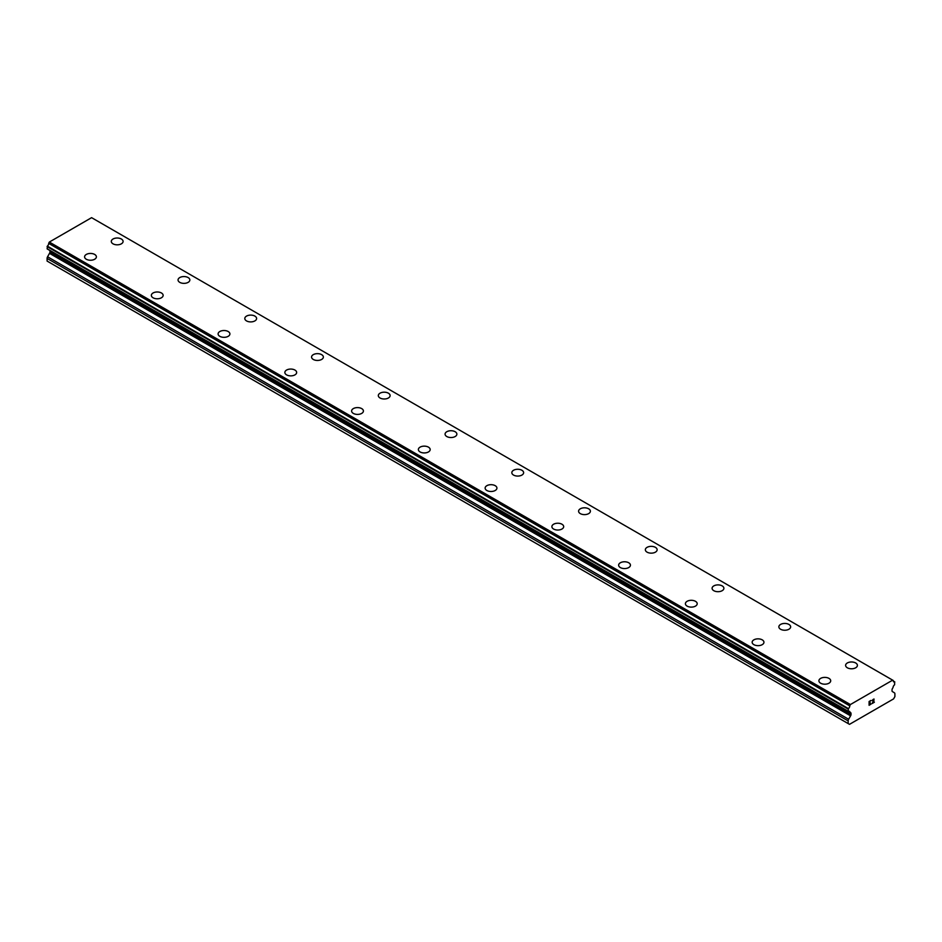 <?xml version="1.0" encoding="UTF-8"?>
<svg xmlns="http://www.w3.org/2000/svg" width="942" height="942" viewBox="0 0 942 942"><rect width="100%" height="100%" fill="white"/><g stroke="black" fill="none" stroke-linecap="round" stroke-linejoin="round"><path stroke-width="1.41" d="M111.297 241.423A5.899 3.403 180 0 1 114.936 238.267A5.899 3.403 180 0 1 121.365 239.009A5.899 3.403 180 0 1 123.096 241.423A5.899 3.403 180 0 1 119.457 244.567A5.899 3.403 180 0 1 113.016 243.825A5.899 3.403 180 0 1 111.297 241.423A5.899 3.403 180 0 1 114.936 238.279A5.899 3.403 180 0 1 121.365 239.021A5.899 3.403 180 0 1 123.096 241.423M178.05 279.962A5.899 3.403 180 0 1 181.688 276.818A5.899 3.403 180 0 1 188.117 277.549A5.899 3.403 180 0 1 189.848 279.962A5.899 3.403 180 0 1 186.21 283.106A5.899 3.403 180 0 1 179.781 282.365A5.899 3.403 180 0 1 178.05 279.962A5.899 3.403 180 0 1 181.7 276.83A5.899 3.403 180 0 1 188.117 277.56A5.899 3.403 180 0 1 189.848 279.962M244.802 318.502A5.899 3.403 180 0 1 248.452 315.358A5.899 3.403 180 0 1 254.882 316.088A5.899 3.403 180 0 1 256.601 318.514A5.899 3.403 180 0 1 252.962 321.646A5.899 3.403 180 0 1 246.533 320.916A5.899 3.403 180 0 1 244.802 318.502A5.899 3.403 180 0 1 248.452 315.37A5.899 3.403 180 0 1 254.882 316.112A5.899 3.403 180 0 1 256.601 318.502M311.567 357.053A5.899 3.403 180 0 1 315.205 353.909A5.899 3.403 180 0 1 321.634 354.651A5.899 3.403 180 0 1 323.365 357.053M321.634 354.639A5.899 3.403 180 0 1 323.365 357.042A5.899 3.403 180 0 1 319.715 360.185A5.899 3.403 180 0 1 313.286 359.455A5.899 3.403 180 0 1 311.567 357.042A5.899 3.403 180 0 1 315.205 353.898A5.899 3.403 180 0 1 321.634 354.639M378.319 395.581A5.899 3.403 180 0 1 381.957 392.437A5.899 3.403 180 0 1 388.387 393.179A5.899 3.403 180 0 1 390.118 395.593A5.899 3.403 180 0 1 386.479 398.737A5.899 3.403 180 0 1 380.05 397.995A5.899 3.403 180 0 1 378.319 395.581A5.899 3.403 180 0 1 381.969 392.449A5.899 3.403 180 0 1 388.387 393.191A5.899 3.403 180 0 1 390.118 395.581M445.071 434.121A5.899 3.403 180 0 1 448.71 430.977A5.899 3.403 180 0 1 455.151 431.719A5.899 3.403 180 0 1 456.87 434.132A5.899 3.403 180 0 1 453.232 437.276A5.899 3.403 180 0 1 446.802 436.535A5.899 3.403 180 0 1 445.071 434.121A5.899 3.403 180 0 1 448.722 430.989A5.899 3.403 180 0 1 455.151 431.73A5.899 3.403 180 0 1 456.87 434.121M521.903 470.27A5.899 3.403 180 0 1 523.634 472.672A5.899 3.403 180 0 1 519.984 475.816A5.899 3.403 180 0 1 513.555 475.074A5.899 3.403 180 0 1 511.824 472.672A5.899 3.403 180 0 1 515.474 469.528A5.899 3.403 180 0 1 521.903 470.27M511.824 472.672A5.899 3.403 180 0 1 515.474 469.516A5.899 3.403 180 0 1 521.903 470.258A5.899 3.403 180 0 1 523.634 472.672M578.588 511.212A5.899 3.403 180 0 1 582.227 508.056A5.899 3.403 180 0 1 588.656 508.798A5.899 3.403 180 0 1 590.387 511.212A5.899 3.403 180 0 1 586.748 514.356A5.899 3.403 180 0 1 580.307 513.614A5.899 3.403 180 0 1 578.588 511.212A5.899 3.403 180 0 1 582.227 508.068A5.899 3.403 180 0 1 588.656 508.81A5.899 3.403 180 0 1 590.387 511.212M645.341 549.751A5.899 3.403 180 0 1 648.979 546.607A5.899 3.403 180 0 1 655.408 547.337A5.899 3.403 180 0 1 657.139 549.751A5.899 3.403 180 0 1 653.501 552.895A5.899 3.403 180 0 1 647.072 552.153A5.899 3.403 180 0 1 645.341 549.751A5.899 3.403 180 0 1 648.991 546.619A5.899 3.403 180 0 1 655.408 547.349A5.899 3.403 180 0 1 657.139 549.751M722.173 585.9A5.899 3.403 180 0 1 723.892 588.303A5.899 3.403 180 0 1 720.253 591.435A5.899 3.403 180 0 1 713.824 590.705A5.899 3.403 180 0 1 712.093 588.291A5.899 3.403 180 0 1 715.743 585.159A5.899 3.403 180 0 1 722.173 585.9M712.093 588.291A5.899 3.403 180 0 1 715.743 585.147A5.899 3.403 180 0 1 722.173 585.877A5.899 3.403 180 0 1 723.892 588.291M778.857 626.83A5.899 3.403 180 0 1 782.496 623.686A5.899 3.403 180 0 1 788.925 624.428A5.899 3.403 180 0 1 790.656 626.842A5.899 3.403 180 0 1 787.006 629.974A5.899 3.403 180 0 1 780.577 629.244A5.899 3.403 180 0 1 778.857 626.83A5.899 3.403 180 0 1 782.496 623.698A5.899 3.403 180 0 1 788.925 624.44A5.899 3.403 180 0 1 790.656 626.83M845.61 665.382A5.899 3.403 180 0 1 849.26 662.238A5.899 3.403 180 0 1 855.677 662.98A5.899 3.403 180 0 1 857.408 665.382M855.677 662.968A5.899 3.403 180 0 1 857.408 665.37A5.899 3.403 180 0 1 853.77 668.526A5.899 3.403 180 0 1 847.341 667.784A5.899 3.403 180 0 1 845.61 665.37A5.899 3.403 180 0 1 849.248 662.226A5.899 3.403 180 0 1 855.677 662.968M84.592 256.848A5.899 3.403 180 0 1 88.242 253.704A5.899 3.403 180 0 1 94.659 254.446A5.899 3.403 180 0 1 96.39 256.848M94.659 254.422A5.899 3.403 180 0 1 96.39 256.836A5.899 3.403 180 0 1 92.752 259.98A5.899 3.403 180 0 1 86.323 259.25A5.899 3.403 180 0 1 84.592 256.836A5.899 3.403 180 0 1 88.23 253.692A5.899 3.403 180 0 1 94.659 254.422M151.344 295.376A5.899 3.403 180 0 1 154.994 292.232A5.899 3.403 180 0 1 161.423 292.974A5.899 3.403 180 0 1 163.143 295.388A5.899 3.403 180 0 1 159.504 298.52A5.899 3.403 180 0 1 153.075 297.79A5.899 3.403 180 0 1 151.344 295.376A5.899 3.403 180 0 1 154.994 292.244A5.899 3.403 180 0 1 161.423 292.986A5.899 3.403 180 0 1 163.143 295.376M218.108 333.915A5.899 3.403 180 0 1 221.747 330.772A5.899 3.403 180 0 1 228.176 331.513A5.899 3.403 180 0 1 229.907 333.927A5.899 3.403 180 0 1 226.257 337.071A5.899 3.403 180 0 1 219.827 336.329A5.899 3.403 180 0 1 218.108 333.915A5.899 3.403 180 0 1 221.747 330.783A5.899 3.403 180 0 1 228.176 331.525A5.899 3.403 180 0 1 229.907 333.915M294.928 370.065A5.899 3.403 180 0 1 296.659 372.467A5.899 3.403 180 0 1 293.021 375.611A5.899 3.403 180 0 1 286.592 374.869A5.899 3.403 180 0 1 284.861 372.455A5.899 3.403 180 0 1 288.511 369.323A5.899 3.403 180 0 1 294.928 370.065M284.861 372.455A5.899 3.403 180 0 1 288.499 369.311A5.899 3.403 180 0 1 294.928 370.053A5.899 3.403 180 0 1 296.659 372.455M351.613 411.006A5.899 3.403 180 0 1 355.252 407.851A5.899 3.403 180 0 1 361.693 408.592A5.899 3.403 180 0 1 363.412 411.006A5.899 3.403 180 0 1 359.773 414.15A5.899 3.403 180 0 1 353.344 413.408A5.899 3.403 180 0 1 351.613 411.006A5.899 3.403 180 0 1 355.264 407.862A5.899 3.403 180 0 1 361.693 408.604A5.899 3.403 180 0 1 363.412 411.006M418.366 449.546A5.899 3.403 180 0 1 422.016 446.39A5.899 3.403 180 0 1 428.445 447.132A5.899 3.403 180 0 1 430.176 449.546A5.899 3.403 180 0 1 426.526 452.69A5.899 3.403 180 0 1 420.097 451.948A5.899 3.403 180 0 1 418.366 449.546A5.899 3.403 180 0 1 422.016 446.402A5.899 3.403 180 0 1 428.445 447.144A5.899 3.403 180 0 1 430.176 449.546M485.13 488.086A5.899 3.403 180 0 1 488.768 484.942A5.899 3.403 180 0 1 495.198 485.672A5.899 3.403 180 0 1 496.929 488.086A5.899 3.403 180 0 1 493.29 491.229A5.899 3.403 180 0 1 486.849 490.488A5.899 3.403 180 0 1 485.13 488.086A5.899 3.403 180 0 1 488.768 484.953A5.899 3.403 180 0 1 495.198 485.683A5.899 3.403 180 0 1 496.929 488.086M551.882 526.625A5.899 3.403 180 0 1 555.521 523.481A5.899 3.403 180 0 1 561.95 524.211A5.899 3.403 180 0 1 563.681 526.637A5.899 3.403 180 0 1 560.043 529.769A5.899 3.403 180 0 1 553.613 529.039A5.899 3.403 180 0 1 551.882 526.625A5.899 3.403 180 0 1 555.533 523.493A5.899 3.403 180 0 1 561.95 524.223A5.899 3.403 180 0 1 563.681 526.625M618.635 565.176A5.899 3.403 180 0 1 622.285 562.033A5.899 3.403 180 0 1 628.714 562.774A5.899 3.403 180 0 1 630.433 565.176M628.714 562.763A5.899 3.403 180 0 1 630.433 565.165A5.899 3.403 180 0 1 626.795 568.309A5.899 3.403 180 0 1 620.366 567.579A5.899 3.403 180 0 1 618.635 565.165A5.899 3.403 180 0 1 622.285 562.021A5.899 3.403 180 0 1 628.714 562.763M685.399 603.704A5.899 3.403 180 0 1 689.038 600.56A5.899 3.403 180 0 1 695.467 601.302A5.899 3.403 180 0 1 697.198 603.716A5.899 3.403 180 0 1 693.548 606.86A5.899 3.403 180 0 1 687.118 606.118A5.899 3.403 180 0 1 685.399 603.704A5.899 3.403 180 0 1 689.038 600.572A5.899 3.403 180 0 1 695.467 601.314A5.899 3.403 180 0 1 697.198 603.704M752.152 642.244A5.899 3.403 180 0 1 755.79 639.1A5.899 3.403 180 0 1 762.219 639.842A5.899 3.403 180 0 1 763.95 642.256A5.899 3.403 180 0 1 760.312 645.4A5.899 3.403 180 0 1 753.883 644.658A5.899 3.403 180 0 1 752.152 642.244A5.899 3.403 180 0 1 755.802 639.112A5.899 3.403 180 0 1 762.219 639.853A5.899 3.403 180 0 1 763.95 642.244M828.984 678.393A5.899 3.403 180 0 1 830.703 680.795A5.899 3.403 180 0 1 827.064 683.939A5.899 3.403 180 0 1 820.635 683.197A5.899 3.403 180 0 1 818.904 680.795A5.899 3.403 180 0 1 822.554 677.651A5.899 3.403 180 0 1 828.984 678.393M818.904 680.795A5.899 3.403 180 0 1 822.543 677.639A5.899 3.403 180 0 1 828.984 678.381A5.899 3.403 180 0 1 830.703 680.795M869.301 701.649L869.301 703.156L869.301 701.637L870.973 700.671L869.301 701.637M869.301 703.156L870.22 702.626M870.22 702.873L869.301 703.403L870.22 702.873M869.301 703.403L869.301 704.922L869.301 703.403M869.301 704.922L870.973 703.957M869.089 705.287L870.973 704.192L869.089 705.299L869.089 701.519L870.973 700.424M872.292 700.624L874.035 699.023M874.035 700.13L873.575 701.107L874.035 700.13M873.575 701.107L872.563 703.038L873.564 701.107M872.563 703.038L874.341 702.014M872.104 703.544L874.341 702.261L872.092 703.556L873.976 699.776L873.54 699.199L872.657 699.871L873.823 699.199M850.237 712.493L848.165 711.234L848.401 708.608A2.296 1.331 -60 0 0 849.755 705.876L850.402 704.545L892.663 680.148L893.31 680.736A2.296 1.331 -60 0 0 893.781 681.89A2.296 1.331 -60 0 0 894.664 681.902L894.617 684.799A2.296 1.331 -60 0 0 893.087 687.33A2.049 1.189 -60 0 1 892.757 688.025L892.368 688.673A1.578 0.907 -60 0 0 892.039 689.779L892.039 690.981A1.578 0.907 -60 0 0 892.357 691.569A1.578 0.907 -60 0 0 892.51 691.628L894.429 692.829A2.355 1.366 -60 0 1 894.9 693.936L894.9 696.585L893.569 698.905L849.507 724.339L848.165 723.574L848.165 720.913A2.355 1.366 -60 0 1 848.636 719.264L850.567 715.838L49.49 253.351L47.571 256.777A2.355 1.366 120 0 0 47.1 258.414L47.1 261.075L848.165 723.574M850.567 715.838A1.578 0.907 -60 0 0 851.026 714.66L851.026 713.447A1.578 0.907 -60 0 0 850.708 712.729L850.308 712.541A2.049 1.189 -60 0 1 850.273 712.517L848.436 711.457A2.296 1.331 -60 0 1 849.519 711.375A2.296 1.331 -60 0 1 849.99 712.211L848.565 711.387M49.867 250.49A1.578 0.907 -60 0 1 49.961 250.961L49.961 252.162A1.578 0.907 -60 0 1 49.49 253.351M892.663 680.148L91.598 217.661L49.337 242.059L48.69 243.389A2.296 1.331 -60 0 1 47.336 246.121L47.194 248.947L848.177 711.281M92.151 217.979L893.216 680.477M894.664 681.902L893.334 681.137M850.402 704.545L49.337 242.059M849.755 705.876L48.69 243.389M848.401 708.608L47.336 246.121M848.165 709.079L47.1 246.58M851.026 714.66L49.961 252.162M848.165 720.913L47.1 258.414M849.861 705.499L48.784 243.012M848.165 711.234L47.1 248.735M851.026 713.447L49.961 250.961M848.636 719.264L47.571 256.777M894.806 681.926L893.322 681.066M848.271 711.446L47.194 248.947"/></g></svg>
